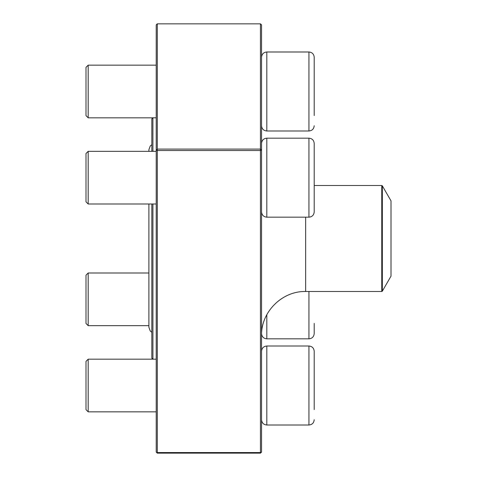 <?xml version="1.0" encoding="UTF-8"?>
<svg xmlns="http://www.w3.org/2000/svg" width="477" height="477" viewBox="0 0 477 477"><rect width="100%" height="100%" fill="white"/><g stroke="black" fill="none" stroke-linecap="round" stroke-linejoin="round"><path stroke-width="0.72" d="M314.206 115.565L314.206 57.258L314.206 115.565M88.185 117.825L85.991 115.631L85.991 67.352L88.185 65.158L88.185 117.825L152.902 117.825L152.92 151.34M314.206 201.747L314.206 153.606M314.206 143.44L314.206 211.907C313.896 215.109 312.137 216.862 308.941 217.172L308.941 138.175C312.137 138.485 313.896 140.244 314.206 143.44M261.539 143.44C261.855 140.244 263.608 138.491 266.81 138.175L266.81 217.172L308.941 217.172M88.185 204.007L85.991 201.813L85.991 153.534L88.185 151.34L88.185 204.007L156.212 204.007M314.206 385.505L314.206 361.435M308.941 346.01L266.81 346.01L266.81 425.007L308.941 425.007L308.941 346.01C312.137 346.32 313.896 348.079 314.206 351.275L314.206 409.582M88.185 411.842L85.991 409.648L85.991 361.369L88.185 359.175L88.185 411.842L156.212 411.842M314.206 323.394L314.206 333.56C313.896 336.756 312.137 338.515 308.941 338.825L308.941 291.495M88.185 272.993L88.185 325.66L85.991 323.466L85.991 275.187L88.185 272.993L148.896 272.993M266.81 314.701L266.81 338.825C263.608 338.509 261.855 336.756 261.539 333.56M152.92 204.007L152.92 359.175L151.823 358.096L151.823 204.007M151.823 151.34L151.823 118.904L152.92 117.807L156.212 117.807M382.333 291.167L391.009 276.135L391.009 200.865L382.333 185.833L382.333 291.167L381.761 291.495L381.761 185.505L314.206 185.505M260.442 23.85L261.539 24.864L261.539 452.136L260.442 452.56L260.442 453.15L157.309 453.15L157.309 452.56L260.442 452.56L260.442 150.529L157.309 150.529L157.309 452.56L156.212 452.136L156.212 24.864L157.309 23.85L157.309 149.092L260.442 149.092L260.442 23.85L157.309 23.85M156.212 452.136L157.309 453.15M260.442 453.15L261.539 452.136M156.212 150.106L157.309 150.529L157.309 149.092L156.212 150.106M261.539 150.106L260.442 149.092L260.442 150.529L261.539 150.106M308.941 51.993L266.81 51.993L266.81 130.99L308.941 130.99L308.941 51.993C312.137 52.303 313.896 54.062 314.206 57.258M381.761 291.495L305.65 291.495L305.65 217.172M88.185 65.158L156.212 65.158M266.81 130.99C263.608 130.68 261.855 128.921 261.539 125.725M266.81 51.993C263.608 52.303 261.855 54.062 261.539 57.258M308.941 130.99C312.137 130.68 313.896 128.921 314.206 125.725M266.81 138.175L308.941 138.175M88.185 151.34L156.212 151.34M266.81 217.172C263.608 216.862 261.855 215.109 261.539 211.907M88.185 359.175L156.212 359.175M266.81 346.01C263.608 346.32 261.855 348.079 261.539 351.275M266.81 425.007C263.608 424.697 261.855 422.938 261.539 419.742M308.941 425.007C312.137 424.697 313.896 422.938 314.206 419.742M266.81 338.825L308.941 338.825M88.185 325.66L148.896 325.66M305.65 291.495C282.08 290.887 260.937 312.03 261.539 335.605M261.569 142.915L261.539 141.401M381.761 185.505L382.333 185.833M148.896 204.007L148.896 327.264L150.237 330.99L151.823 332.326M151.823 144.674L150.237 146.01L148.896 149.736L148.896 151.34"/></g></svg>
